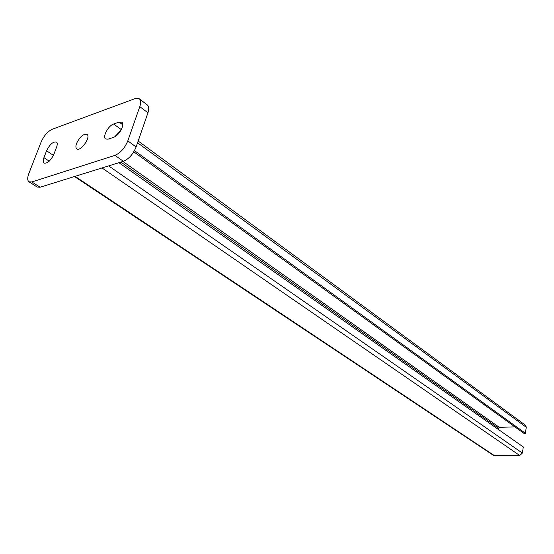 <?xml version="1.0" encoding="UTF-8"?>
<svg xmlns="http://www.w3.org/2000/svg" width="554" height="554" viewBox="0 0 554 554"><rect width="100%" height="100%" fill="white"/><g stroke="black" fill="none" stroke-linecap="round" stroke-linejoin="round"><path stroke-width="0.83" d="M118.909 162.689L523.295 446.96L522.374 453.047L519.749 455.52L493.704 455.54L74.478 176.525M138.175 141.028L525.552 425.299L526.272 427.272L525.365 433.263L134.483 150.626M525.365 433.263L523.869 433.311L133.791 151.831M514.922 426.85L499.32 427.363L498.475 428.166L120.876 162.08M498.281 429.378L498.475 428.166M76.57 143.41C79.88 136.727 83.349 133.701 86.978 134.324C91.272 136.81 80.614 152.059 76.812 148.881C75.69 147.96 75.607 146.138 76.57 143.41M46.578 150.799C49.763 144.428 53.032 141.499 56.397 142.018C57.457 142.87 57.498 144.642 56.536 147.329L53.89 154.261C50.712 160.66 47.443 163.61 44.078 163.105C42.977 162.232 42.928 160.418 43.932 157.668L46.578 150.799L53.413 155.383M113.639 123.999L119.11 122.074L121.804 122.205C125.259 124.2 119.027 135.785 113.674 137.281L108.196 139.137L105.634 138.999C102.185 137.032 108.321 125.571 113.639 123.999L121.298 129.615M120.89 130.363L114.671 136.845M29.009 181.83L37.243 187.079L40.103 187.231L123.376 161.304C128.895 158.95 133.147 154.171 136.125 146.962L147.932 112.822C149.171 109.02 148.984 106.416 147.371 105.018L139.31 98.799C140.91 100.184 141.076 102.788 139.809 106.61L127.787 140.903C124.768 148.147 120.495 152.966 114.983 155.362L31.855 181.968L29.009 181.83C27.34 180.528 27.278 177.786 28.815 173.596L41.051 142.184C43.898 135.792 47.63 131.478 52.235 129.248L135.072 98.619L139.31 98.799M108.632 165.888L522.374 453.047M519.749 455.52L102.012 167.952M526.272 427.272L137.572 142.773M122.919 161.443L499.32 427.363M75.074 176.345L494.708 455.824M43.932 157.668L49.209 161.179M119.11 122.074L122.753 124.768M139.809 106.61L147.932 112.822M31.855 181.968L40.103 187.231M114.983 155.362L123.376 161.304M127.787 140.903L136.125 146.962"/></g></svg>
